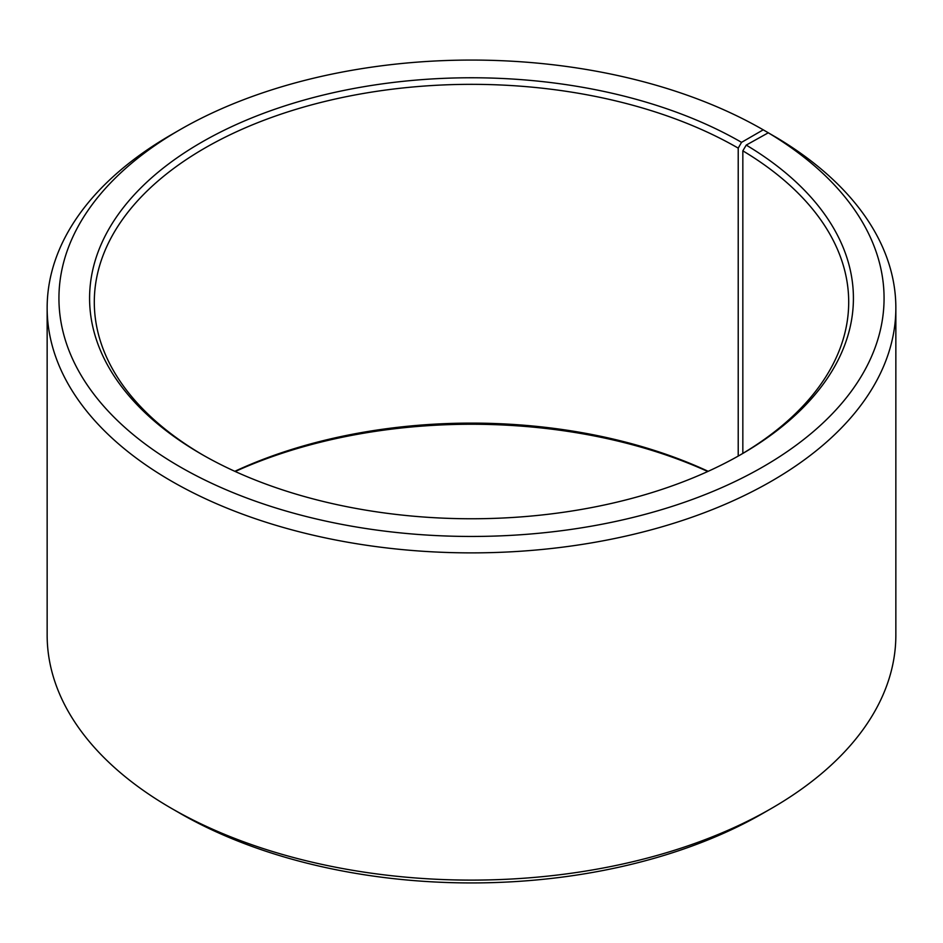 <?xml version="1.0" encoding="UTF-8"?>
<svg xmlns="http://www.w3.org/2000/svg" width="943" height="943" viewBox="0 0 943 943"><rect width="100%" height="100%" fill="white"/><g stroke="black" fill="none" stroke-linecap="round" stroke-linejoin="round"><path stroke-width="1.41" d="M739.878 455.139A377.2 217.774 -0 0 0 848.7 302.114A377.2 217.774 -0 0 0 742.836 150.833L742.836 453.383M771.563 134.696L763.229 129.828L741.552 142.346A381.915 220.497 -0 0 0 201.448 142.346A381.915 220.497 -0 0 0 201.437 454.172A381.915 220.497 -0 0 0 741.563 454.172A381.915 220.497 -0 0 0 746.231 145.092L742.836 150.833M763.229 129.828A412.562 238.19 -0 0 0 179.771 129.839A412.562 238.19 -0 0 0 179.771 466.691A412.562 238.19 -0 0 0 760.671 468.152A412.562 238.19 -0 0 0 768.274 132.798L746.231 145.092M179.771 129.839L171.437 134.649A424.35 244.991 -0 0 0 47.15 307.878A424.35 244.991 -0 0 0 171.437 481.119A424.35 244.991 -0 0 0 633.896 534.233A424.35 244.991 -0 0 0 895.85 307.878A424.35 244.991 -0 0 0 776.749 137.69L768.274 132.798M47.15 307.878L47.15 635.122A424.35 244.991 -0 0 0 171.437 808.351L179.771 813.161A412.562 238.19 -0 0 0 179.771 813.172A412.562 238.19 -0 0 0 763.229 813.161L771.563 808.351A424.35 244.991 -0 0 0 895.85 635.122L895.85 307.878M708.169 471.311A377.2 217.774 -0 0 0 234.831 471.311M707.757 471.5A381.915 220.497 -0 0 0 235.243 471.5M179.771 813.161L171.437 808.351A424.35 244.991 -0 0 0 771.563 808.351M741.552 142.346L738.216 148.122A377.2 217.774 -0 0 0 327.15 100.913A377.2 217.774 -0 0 0 94.3 302.114A377.2 217.774 -0 0 0 203.122 455.139M738.216 148.122L738.216 456.07"/></g></svg>
